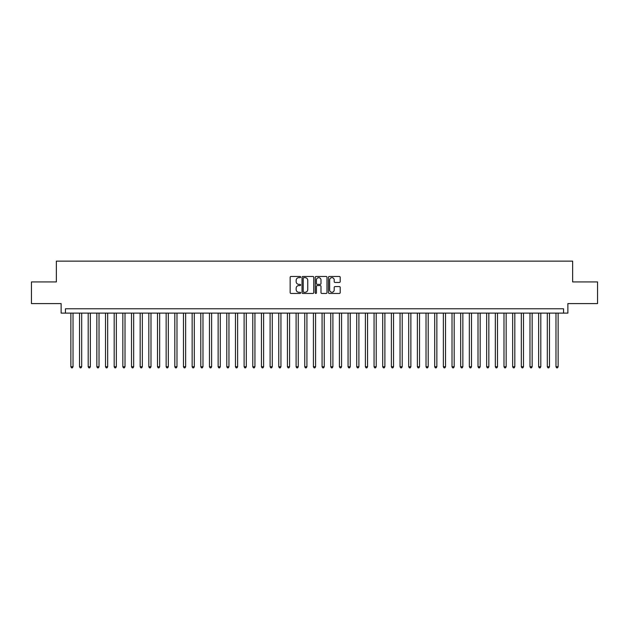 <?xml version="1.0" encoding="UTF-8"?>
<svg xmlns="http://www.w3.org/2000/svg" width="629" height="629" viewBox="0 0 629 629"><rect width="100%" height="100%" fill="white"/><g stroke="black" fill="none" stroke-linecap="round" stroke-linejoin="round"><path stroke-width="0.94" d="M300.638 277.051A0.598 0.598 0 0 0 300.049 276.461L291.007 276.461A0.849 0.849 0 0 0 290.158 277.31L290.158 292.611A0.849 0.849 0 0 0 291.007 293.46L300.049 293.46A0.598 0.598 0 0 0 300.638 292.87A0.598 0.598 0 0 0 300.049 292.273L298.877 292.273A2.72 2.72 0 0 1 296.157 289.552L296.157 288.279A2.72 2.72 0 0 1 298.877 285.558L300.049 285.558A0.598 0.598 0 0 0 300.638 284.961A0.598 0.598 0 0 0 300.049 284.363L298.877 284.363A2.72 2.72 0 0 1 296.157 281.643L296.157 280.369A2.72 2.72 0 0 1 298.877 277.648L300.049 277.648A0.598 0.598 0 0 0 300.638 277.051M339.353 282.452A0.849 0.849 0 0 0 340.203 281.603L340.203 277.31A0.849 0.849 0 0 0 339.353 276.461L329.313 276.461A0.849 0.849 0 0 0 328.464 277.31L328.464 292.611A0.849 0.849 0 0 0 329.313 293.46L339.353 293.46A0.849 0.849 0 0 0 340.203 292.611L340.203 287.429A0.849 0.849 0 0 0 339.353 286.572L335.053 286.572A0.849 0.849 0 0 0 334.203 287.429L334.203 290A2.272 2.272 0 0 1 331.931 292.273A2.272 2.272 0 0 1 329.659 290L329.659 279.921A2.272 2.272 0 0 1 331.931 277.648A2.272 2.272 0 0 1 334.203 279.921L334.203 281.603A0.849 0.849 0 0 0 335.053 282.452L339.353 282.452M563.553 313.116L567.877 313.116L567.877 303.587L597.55 303.587L597.55 281.926L572.642 281.926L572.642 261.137L56.358 261.137L56.358 281.926L31.45 281.926L31.45 303.587L61.123 303.587L61.123 313.116L563.553 313.116L563.553 308.784L65.447 308.784L65.447 313.116M313.753 277.31A0.849 0.849 0 0 0 312.904 276.461L302.871 276.461A0.849 0.849 0 0 0 302.022 277.31L302.022 292.611A0.849 0.849 0 0 0 302.871 293.46L312.904 293.46A0.849 0.849 0 0 0 313.753 292.611L313.753 277.31M316.096 276.461L326.129 276.461A0.849 0.849 0 0 1 326.978 277.31L326.978 292.611A0.849 0.849 0 0 1 326.129 293.46L321.836 293.46A0.849 0.849 0 0 1 320.987 292.611L320.987 286.407A0.849 0.849 0 0 0 320.13 285.558L317.283 285.558A0.849 0.849 0 0 0 316.434 286.407L316.434 292.87A0.598 0.598 0 0 1 315.837 293.46A0.598 0.598 0 0 1 315.247 292.87L315.247 277.31A0.849 0.849 0 0 1 316.096 276.461M303.807 277.648A0.598 0.598 0 0 0 303.209 278.246L303.209 291.675A0.598 0.598 0 0 0 303.807 292.273L305.041 292.273A2.72 2.72 0 0 0 307.762 289.552L307.762 280.369A2.72 2.72 0 0 0 305.041 277.648L303.807 277.648M320.987 279.968A2.272 2.272 0 0 0 318.706 277.688A2.272 2.272 0 0 0 316.434 279.968L316.434 283.514A0.849 0.849 0 0 0 317.283 284.363L320.13 284.363A0.849 0.849 0 0 0 320.987 283.514L320.987 279.968M70.865 313.116L70.865 366.738L73.027 366.738L73.027 313.116M73.027 366.738L72.382 367.863L71.517 367.863L70.865 366.738M79.529 313.116L79.529 366.738L81.691 366.738L81.691 313.116M81.691 366.738L81.047 367.863L80.174 367.863L79.529 366.738M88.194 313.116L88.194 366.738L90.356 366.738L90.356 313.116M90.356 366.738L89.703 367.863L88.838 367.863L88.194 366.738M96.85 313.116L96.85 366.738L99.02 366.738L99.02 313.116M99.02 366.738L98.368 367.863L97.503 367.863L96.85 366.738M105.515 313.116L105.515 366.738L107.677 366.738L107.677 313.116M107.677 366.738L107.032 367.863L106.167 367.863L105.515 366.738M114.179 313.116L114.179 366.738L116.341 366.738L116.341 313.116M116.341 366.738L115.697 367.863L114.824 367.863L114.179 366.738M122.844 313.116L122.844 366.738L125.006 366.738L125.006 313.116M125.006 366.738L124.353 367.863L123.488 367.863L122.844 366.738M131.5 313.116L131.5 366.738L133.67 366.738L133.67 313.116M133.67 366.738L133.018 367.863L132.153 367.863L131.5 366.738M140.165 313.116L140.165 366.738L142.335 366.738L142.335 313.116M142.335 366.738L141.682 367.863L140.817 367.863L140.165 366.738M148.829 313.116L148.829 366.738L150.991 366.738L150.991 313.116M150.991 366.738L150.347 367.863L149.474 367.863L148.829 366.738M157.494 313.116L157.494 366.738L159.656 366.738L159.656 313.116M159.656 366.738L159.003 367.863L158.138 367.863L157.494 366.738M166.15 313.116L166.15 366.738L168.32 366.738L168.32 313.116M168.32 366.738L167.668 367.863L166.803 367.863L166.15 366.738M174.815 313.116L174.815 366.738L176.985 366.738L176.985 313.116M176.985 366.738L176.332 367.863L175.467 367.863L174.815 366.738M183.479 313.116L183.479 366.738L185.641 366.738L185.641 313.116M185.641 366.738L184.997 367.863L184.132 367.863L183.479 366.738M192.144 313.116L192.144 366.738L194.306 366.738L194.306 313.116M194.306 366.738L193.653 367.863L192.788 367.863L192.144 366.738M200.8 313.116L200.8 366.738L202.97 366.738L202.97 313.116M202.97 366.738L202.318 367.863L201.453 367.863L200.8 366.738M209.465 313.116L209.465 366.738L211.635 366.738L211.635 313.116M211.635 366.738L210.982 367.863L210.117 367.863L209.465 366.738M218.129 313.116L218.129 366.738L220.292 366.738L220.292 313.116M220.292 366.738L219.647 367.863L218.782 367.863L218.129 366.738M226.794 313.116L226.794 366.738L228.956 366.738L228.956 313.116M228.956 366.738L228.303 367.863L227.439 367.863L226.794 366.738M235.45 313.116L235.45 366.738L237.62 366.738L237.62 313.116M237.62 366.738L236.968 367.863L236.103 367.863L235.45 366.738M244.115 313.116L244.115 366.738L246.285 366.738L246.285 313.116M246.285 366.738L245.632 367.863L244.767 367.863L244.115 366.738M252.779 313.116L252.779 366.738L254.942 366.738L254.942 313.116M254.942 366.738L254.297 367.863L253.432 367.863L252.779 366.738M261.444 313.116L261.444 366.738L263.606 366.738L263.606 313.116M263.606 366.738L262.961 367.863L262.089 367.863L261.444 366.738M270.1 313.116L270.1 366.738L272.271 366.738L272.271 313.116M272.271 366.738L271.618 367.863L270.753 367.863L270.1 366.738M278.765 313.116L278.765 366.738L280.935 366.738L280.935 313.116M280.935 366.738L280.282 367.863L279.418 367.863L278.765 366.738M287.429 313.116L287.429 366.738L289.592 366.738L289.592 313.116M289.592 366.738L288.947 367.863L288.082 367.863L287.429 366.738M296.094 313.116L296.094 366.738L298.256 366.738L298.256 313.116M298.256 366.738L297.611 367.863L296.739 367.863L296.094 366.738M304.758 313.116L304.758 366.738L306.921 366.738L306.921 313.116M306.921 366.738L306.268 367.863L305.403 367.863L304.758 366.738M313.415 313.116L313.415 366.738L315.585 366.738L315.585 313.116M315.585 366.738L314.932 367.863L314.068 367.863L313.415 366.738M322.079 313.116L322.079 366.738L324.242 366.738L324.242 313.116M324.242 366.738L323.597 367.863L322.732 367.863L322.079 366.738M330.744 313.116L330.744 366.738L332.906 366.738L332.906 313.116M332.906 366.738L332.261 367.863L331.389 367.863L330.744 366.738M339.408 313.116L339.408 366.738L341.571 366.738L341.571 313.116M341.571 366.738L340.918 367.863L340.053 367.863L339.408 366.738M348.065 313.116L348.065 366.738L350.235 366.738L350.235 313.116M350.235 366.738L349.582 367.863L348.718 367.863L348.065 366.738M356.729 313.116L356.729 366.738L358.9 366.738L358.9 313.116M358.9 366.738L358.247 367.863L357.382 367.863L356.729 366.738M365.394 313.116L365.394 366.738L367.556 366.738L367.556 313.116M367.556 366.738L366.911 367.863L366.039 367.863L365.394 366.738M374.058 313.116L374.058 366.738L376.221 366.738L376.221 313.116M376.221 366.738L375.568 367.863L374.703 367.863L374.058 366.738M382.715 313.116L382.715 366.738L384.885 366.738L384.885 313.116M384.885 366.738L384.233 367.863L383.368 367.863L382.715 366.738M391.38 313.116L391.38 366.738L393.55 366.738L393.55 313.116M393.55 366.738L392.897 367.863L392.032 367.863L391.38 366.738M400.044 313.116L400.044 366.738L402.206 366.738L402.206 313.116M402.206 366.738L401.561 367.863L400.697 367.863L400.044 366.738M408.708 313.116L408.708 366.738L410.871 366.738L410.871 313.116M410.871 366.738L410.218 367.863L409.353 367.863L408.708 366.738M417.365 313.116L417.365 366.738L419.535 366.738L419.535 313.116M419.535 366.738L418.883 367.863L418.018 367.863L417.365 366.738M426.03 313.116L426.03 366.738L428.2 366.738L428.2 313.116M428.2 366.738L427.547 367.863L426.682 367.863L426.03 366.738M434.694 313.116L434.694 366.738L436.856 366.738L436.856 313.116M436.856 366.738L436.211 367.863L435.347 367.863L434.694 366.738M443.359 313.116L443.359 366.738L445.521 366.738L445.521 313.116M445.521 366.738L444.868 367.863L444.003 367.863L443.359 366.738M452.015 313.116L452.015 366.738L454.185 366.738L454.185 313.116M454.185 366.738L453.533 367.863L452.668 367.863L452.015 366.738M460.68 313.116L460.68 366.738L462.85 366.738L462.85 313.116M462.85 366.738L462.197 367.863L461.332 367.863L460.68 366.738M469.344 313.116L469.344 366.738L471.506 366.738L471.506 313.116M471.506 366.738L470.862 367.863L469.997 367.863L469.344 366.738M478.009 313.116L478.009 366.738L480.171 366.738L480.171 313.116M480.171 366.738L479.526 367.863L478.653 367.863L478.009 366.738M486.665 313.116L486.665 366.738L488.835 366.738L488.835 313.116M488.835 366.738L488.183 367.863L487.318 367.863L486.665 366.738M495.33 313.116L495.33 366.738L497.5 366.738L497.5 313.116M497.5 366.738L496.847 367.863L495.982 367.863L495.33 366.738M503.994 313.116L503.994 366.738L506.156 366.738L506.156 313.116M506.156 366.738L505.512 367.863L504.647 367.863L503.994 366.738M512.659 313.116L512.659 366.738L514.821 366.738L514.821 313.116M514.821 366.738L514.176 367.863L513.303 367.863L512.659 366.738M521.323 313.116L521.323 366.738L523.485 366.738L523.485 313.116M523.485 366.738L522.833 367.863L521.968 367.863L521.323 366.738M529.98 313.116L529.98 366.738L532.15 366.738L532.15 313.116M532.15 366.738L531.497 367.863L530.632 367.863L529.98 366.738M538.644 313.116L538.644 366.738L540.806 366.738L540.806 313.116M540.806 366.738L540.162 367.863L539.297 367.863L538.644 366.738M547.309 313.116L547.309 366.738L549.471 366.738L549.471 313.116M549.471 366.738L548.826 367.863L547.953 367.863L547.309 366.738M555.973 313.116L555.973 366.738L558.135 366.738L558.135 313.116M558.135 366.738L557.483 367.863L556.618 367.863L555.973 366.738"/></g></svg>
